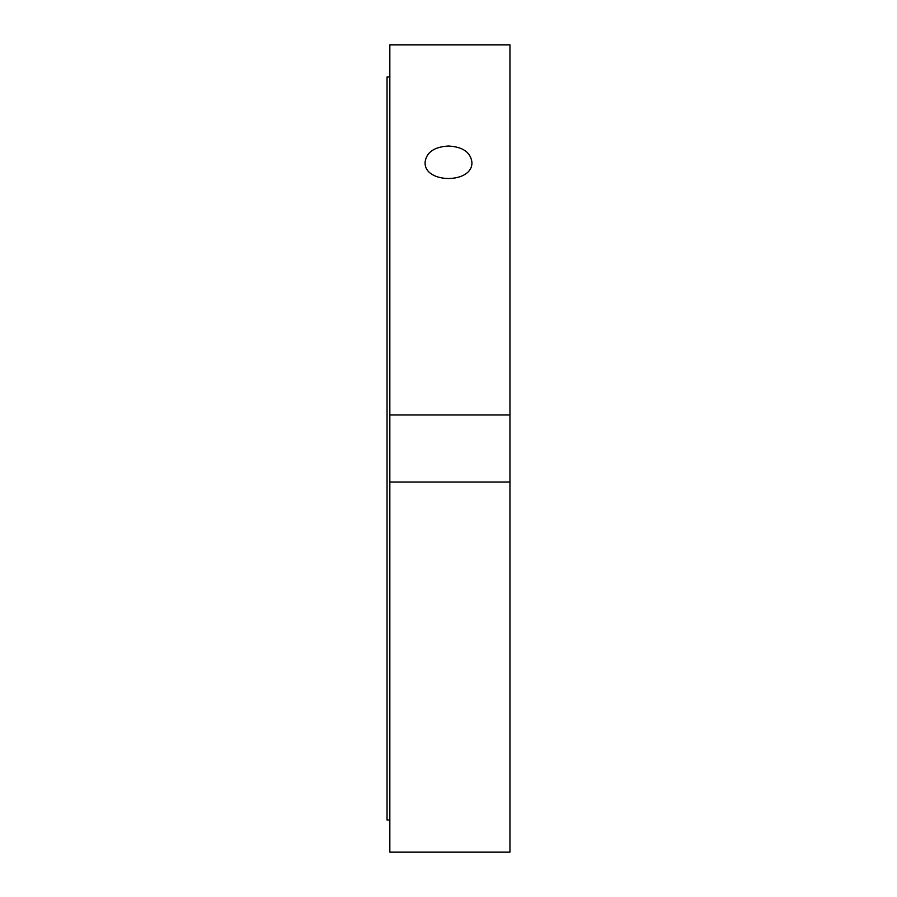 <?xml version="1.0" encoding="UTF-8"?>
<svg xmlns="http://www.w3.org/2000/svg" width="897" height="897" viewBox="0 0 897 897"><rect width="100%" height="100%" fill="white"/><g stroke="black" fill="none" stroke-linecap="round" stroke-linejoin="round"><path stroke-width="1.35" d="M448.5 146.032C462.706 146.85 470.51 152.21 471.9 162.099C473.336 183.952 423.664 183.952 425.1 162.099C426.49 152.21 434.294 146.85 448.5 146.032M509.956 414.975L509.956 44.85L389.836 44.85L389.836 414.975L509.956 414.975L509.956 852.15L389.836 852.15L389.836 414.975M509.956 482.025L389.836 482.025M389.836 76.985L387.044 76.985L387.044 820.015L389.836 820.015"/></g></svg>
